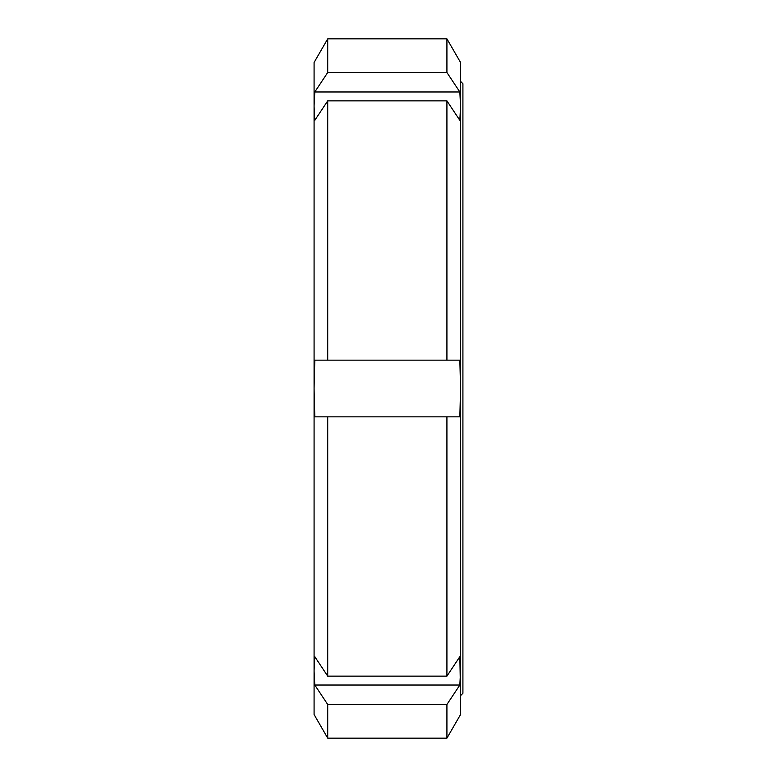 <?xml version="1.0" encoding="UTF-8"?>
<svg xmlns="http://www.w3.org/2000/svg" width="777" height="777" viewBox="0 0 777 777"><rect width="100%" height="100%" fill="white"/><g stroke="black" fill="none" stroke-linecap="round" stroke-linejoin="round"><path stroke-width="1.17" d="M459.848 120.328L446.921 100.864L327.719 100.864L314.792 120.328L314.083 106.158L314.792 91.977L459.848 91.977L460.557 106.158L459.848 120.328M314.792 91.977L327.719 72.514L446.921 72.514L459.848 91.977M459.848 685.023L446.921 704.486L327.719 704.486L314.792 685.023L459.848 685.023L460.557 670.842L460.557 714.529L446.921 738.15L446.921 704.486M314.792 685.023L314.083 670.842L314.792 656.672L327.719 676.136L446.921 676.136L459.848 656.672L460.557 695.629L462.917 693.259L462.917 83.741L460.557 81.371L460.557 670.842M327.719 416.851L314.792 416.851L314.083 388.5L314.792 360.149L459.848 360.149L460.557 388.5L459.848 416.851L327.719 416.851L327.719 676.136M327.719 72.514L327.719 38.85L314.083 62.471L314.083 714.529L327.719 738.15L446.921 738.15M327.719 704.486L327.719 738.15M446.921 416.851L446.921 676.136M327.719 38.85L446.921 38.85L446.921 72.514M446.921 38.85L460.557 62.471L460.557 106.158M314.083 670.842L314.083 695.629M314.083 81.371L314.083 106.158M327.719 100.864L327.719 360.149M446.921 100.864L446.921 360.149"/></g></svg>

